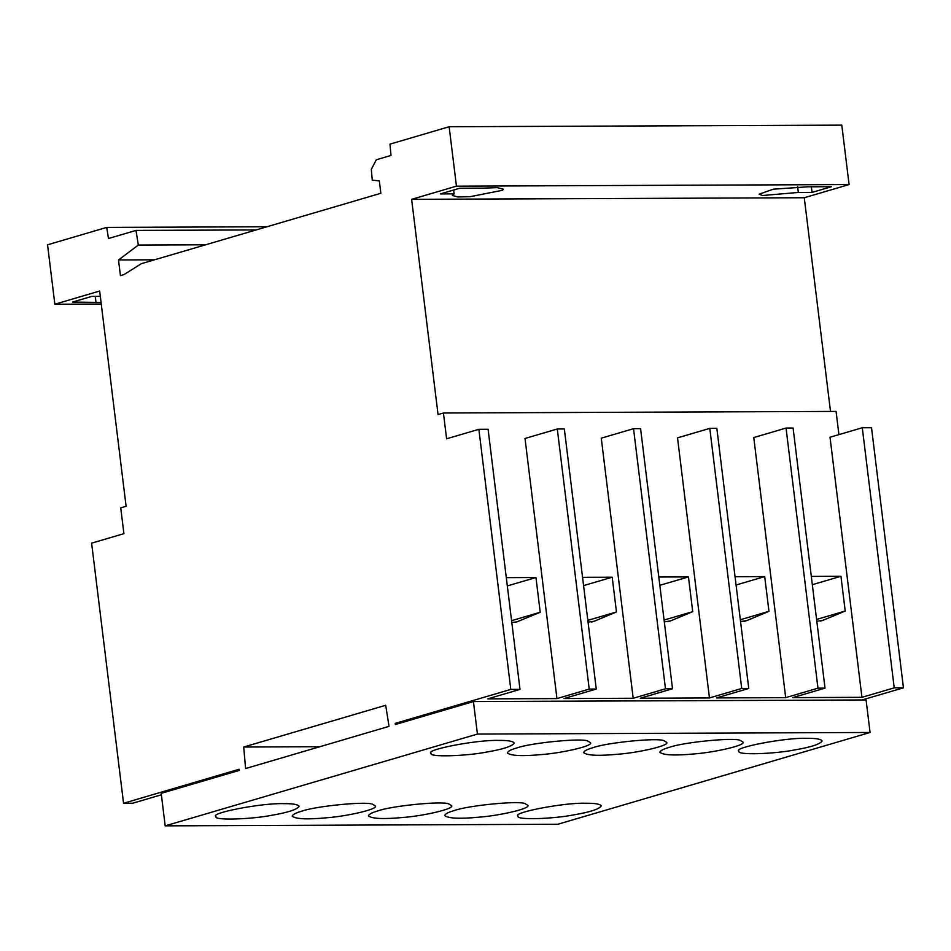 <?xml version="1.0" encoding="UTF-8"?>
<svg xmlns="http://www.w3.org/2000/svg" width="951" height="951" viewBox="0 0 951 951"><rect width="100%" height="100%" fill="white"/><g stroke="black" fill="none" stroke-linecap="round" stroke-linejoin="round"><path stroke-width="1.43" d="M506.301 577.649L535.948 577.519L507.323 585.935M535.948 577.519L540.216 612.254L511.59 620.67M540.216 612.254L516.678 621.954L511.804 622.441M582.559 577.328L612.206 577.209L583.569 585.626M612.206 577.209L616.462 611.945L587.837 620.361M616.462 611.945L594.28 621.217L588.063 622.18M658.805 577.019L688.453 576.9L659.828 585.317M688.453 576.9L692.72 611.636L664.083 620.052M692.72 611.636L670.526 620.908L664.309 621.871M735.052 576.71L764.699 576.591L736.074 585.008M764.699 576.591L768.967 611.327L740.342 619.743M768.967 611.327L746.785 620.587L740.567 621.562M811.31 576.401L840.946 576.27L812.32 584.687M840.946 576.27L845.213 611.018L823.031 620.278L816.814 621.253M845.213 611.018L816.588 619.434M894.225 687.846L903.45 687.811L871.508 427.7L862.284 427.748L894.225 687.846L861.951 697.333L792.754 697.618L825.028 688.132L793.086 428.021L786.037 428.057L817.979 688.155L785.704 697.642L753.763 437.543L786.037 428.057M825.028 688.132L817.979 688.155M785.704 697.642L716.507 697.927L748.77 688.441L716.84 428.342L709.791 428.366L741.721 688.465L709.458 697.951L677.516 437.852L709.791 428.366M748.77 688.441L741.721 688.465M709.458 697.951L640.249 698.236L672.523 688.75L640.582 428.651L633.532 428.675L665.474 688.786L633.2 698.272L601.27 438.161L633.532 428.675M672.523 688.75L665.474 688.786M633.2 698.272L564.002 698.545L596.277 689.059L564.335 428.96L557.286 428.984L589.228 689.095L556.953 698.581L525.011 438.482L557.286 428.984M596.277 689.059L589.228 689.095M556.953 698.581L487.756 698.866L520.019 689.38L488.089 429.27L478.864 429.305L446.601 438.791L443.428 413.007L438.054 414.588L411.628 199.341L804.273 197.737L849.088 184.553L456.444 186.158L411.628 199.341M520.019 689.38L510.806 689.416L478.864 429.305M319.833 746.713L243.706 747.022L385.702 705.285L389.03 726.374L245.608 768.539L243.706 747.022M861.951 697.333L830.021 437.234L862.284 427.748M101.068 302.442L72.538 302.073L91.902 296.379L100.319 296.343M95.932 301.978L95.243 296.367M483.179 188.132L497.266 187.632L503.352 189.178L502.485 190.295L469.949 196.702L457.681 196.952L452.403 195.442L454.114 193.861L440.432 193.921L459.797 188.227L483.179 188.132M453.651 190.034L454.114 193.861M812.035 192.399L798.353 192.459L762.464 195.514L759.148 194.182L773.27 189.19L808.005 186.8L831.4 186.705L812.035 192.399L811.346 186.788M797.604 186.384L798.353 192.459M838.925 434.607L836.072 411.403L443.428 413.007M830.508 411.426L804.273 197.737M849.088 184.553L841.79 125.14L449.145 126.745L456.444 186.158M154.573 259.801L118.506 259.956L120.444 275.647L124.022 274.589L141.259 263.712L380.864 193.279L379.342 180.952L372.269 180.131L371.318 169.361L376.323 159.768L390.992 155.453L389.981 144.136L449.145 126.745M205.654 244.787L138.323 245.061L118.506 259.956M256.223 229.928L136.005 230.415L138.323 245.061M266.993 226.754L106.714 227.408L108.462 238.511L136.005 230.415M101.258 304.035L54.849 304.225L47.55 244.799L106.714 227.408M161.373 794.81L132.771 803.215L123.547 803.262L91.617 543.152L123.903 533.666L120.729 507.882L126.103 506.301L99.665 291.042L54.849 304.225M806.912 738.333C815.839 738.214 820.927 739.093 822.151 740.972C820.095 744.158 811.144 747.117 795.274 749.828C774.696 754.024 736.074 755.356 738.986 751.183C732.068 747.807 785.229 737.453 806.912 738.333M669.266 747.367C682.973 742.208 735.206 737.144 740.353 740.46L743.04 742.125C745.739 745.418 714.391 752.396 694.741 753.87C675.162 755.748 663.548 755.237 659.863 752.336C660.232 750.684 663.358 749.031 669.266 747.367M593.008 747.676C606.726 742.517 658.96 737.453 664.107 740.77L666.782 742.434C669.48 745.727 638.145 752.705 618.483 754.179C598.916 756.069 587.29 755.558 583.617 752.645C583.973 751.005 587.112 749.34 593.008 747.676M516.762 747.985C530.48 742.838 582.713 737.762 587.861 741.079L590.535 742.743C593.234 746.036 561.898 753.014 542.236 754.5C522.67 756.378 511.044 755.867 507.37 752.966C507.727 751.314 510.865 749.65 516.762 747.985M499.037 740.425C507.977 740.306 513.053 741.186 514.289 743.064C512.232 746.25 503.269 749.21 487.411 751.92C466.834 756.116 428.2 757.436 431.112 753.275C424.194 749.899 477.366 739.533 499.037 740.425M283.897 803.666C292.825 803.559 297.913 804.439 299.149 806.305C297.092 809.503 288.129 812.451 272.271 815.173C251.682 819.358 213.06 820.689 215.972 816.517C209.054 813.141 262.214 802.787 283.897 803.666M301.622 811.239C315.328 806.079 367.573 801.015 372.709 804.332L375.395 805.996C378.094 809.289 346.746 816.267 327.096 817.741C307.53 819.619 295.904 819.108 292.219 816.208C292.587 814.555 295.713 812.903 301.622 811.239M377.868 810.918C391.586 805.77 443.82 800.694 448.967 804.023L451.642 805.687C454.34 808.98 423.005 815.958 403.343 817.432C383.776 819.31 372.15 818.799 368.477 815.899C368.833 814.246 371.972 812.594 377.868 810.918M454.114 810.609C467.833 805.461 520.066 800.385 525.214 803.702L527.888 805.378C530.587 808.659 499.251 815.649 479.589 817.123C460.022 819.001 448.397 818.49 444.723 815.589C445.08 813.937 448.218 812.273 454.114 810.609M586.03 803.262C594.957 803.155 600.045 804.035 601.27 805.901C599.213 809.099 590.262 812.047 574.392 814.769C553.815 818.954 515.192 820.285 518.105 816.113C511.186 812.736 564.347 802.382 586.03 803.262M473.432 701.565L866.076 699.96L870.07 732.472L557.833 824.255L165.189 825.86L477.426 734.077L473.432 701.565L395.354 724.519L395.224 723.39L510.806 689.416M123.547 803.262L239.129 769.276L239.272 770.393L161.194 793.348L165.189 825.86M870.07 732.472L477.426 734.077M399.23 723.378L395.224 723.39M903.45 687.811L862.07 699.972M517.998 621.478L515.311 622.275M594.28 621.217L591.534 622.025M670.526 620.908L667.792 621.716M746.785 620.587L744.039 621.395M823.031 620.278L820.285 621.086"/></g></svg>
